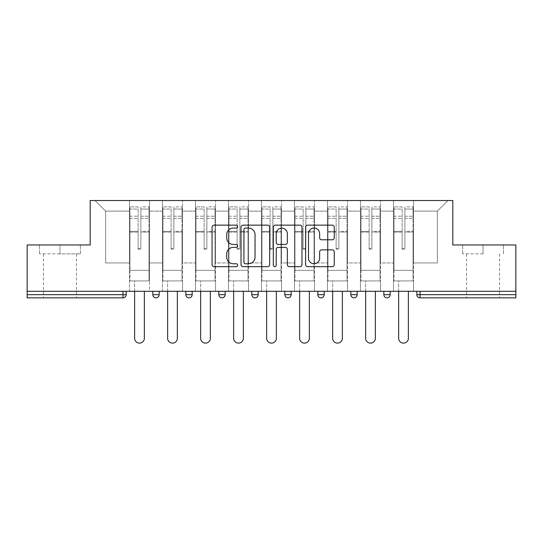 <?xml version="1.0" encoding="UTF-8"?>
<svg xmlns="http://www.w3.org/2000/svg" width="543" height="543" viewBox="0 0 543 543"><rect width="100%" height="100%" fill="white"/><g stroke="black" fill="none" stroke-linecap="round" stroke-linejoin="round"><path stroke-width="0.41" stroke-dasharray="2.71 2.04" d="M237.651 226.601A1.453 1.453 0 0 0 236.198 225.141L214.132 225.141A2.077 2.077 0 0 0 212.055 227.218L212.055 264.597A2.077 2.077 0 0 0 214.132 266.674L236.198 266.674A1.453 1.453 0 0 0 237.651 265.222A1.453 1.453 0 0 0 236.198 263.769L233.341 263.769A6.645 6.645 0 0 1 226.696 257.124L226.696 254.009A6.645 6.645 0 0 1 233.341 247.364L236.198 247.364A1.453 1.453 0 0 0 237.651 245.911A1.453 1.453 0 0 0 236.198 244.459L233.341 244.459A6.645 6.645 0 0 1 226.696 237.814L226.696 234.698A6.645 6.645 0 0 1 233.341 228.053L236.198 228.053A1.453 1.453 0 0 0 237.651 226.601M483.06 297.849L466.559 297.849L483.06 297.849M483.06 253.846L462.643 253.846L483.06 253.846L483.06 244.961L462.643 244.961L503.476 244.961L483.06 244.961L483.06 253.846M59.94 297.849L43.44 297.849L59.94 297.849M59.94 253.846L39.524 253.846L80.357 253.846L59.94 253.846L59.94 244.961L39.524 244.961L80.357 244.961L59.94 244.961L59.94 253.846M413.562 280.921L393.465 280.921L413.562 280.921L413.562 200.53L447.941 200.53L413.562 200.53L413.562 211.112L437.359 211.112L413.562 211.112L413.562 262.941L437.359 262.941L437.359 211.112L447.941 200.53L437.359 211.112L437.359 262.941L413.562 262.941L413.562 200.53L413.562 280.921L393.465 280.921L413.562 280.921L413.562 291.292L393.465 291.292L413.562 291.292L413.562 280.921M380.562 280.921L360.457 280.921L380.562 280.921L380.562 200.53L413.562 200.53L380.562 200.53L380.562 211.112L393.465 211.112L393.465 262.941L393.465 211.112L380.562 211.112L380.562 262.941L393.465 262.941L380.562 262.941L380.562 200.53L380.562 280.921L360.457 280.921L380.562 280.921L380.562 291.292L360.457 291.292L380.562 291.292L380.562 280.921M347.554 280.921L327.456 280.921L347.554 280.921L347.554 200.53L380.562 200.53L347.554 200.53L347.554 211.112L360.457 211.112L360.457 262.941L360.457 211.112L347.554 211.112L347.554 262.941L360.457 262.941L347.554 262.941L347.554 200.53L347.554 280.921L327.456 280.921L347.554 280.921L347.554 291.292L327.456 291.292L347.554 291.292L347.554 280.921M314.553 280.921L294.455 280.921L314.553 280.921L314.553 200.53L347.554 200.53L314.553 200.53L314.553 211.112L327.456 211.112L327.456 262.941L327.456 211.112L314.553 211.112L314.553 262.941L327.456 262.941L314.553 262.941L314.553 200.53L314.553 280.921L294.455 280.921L314.553 280.921L314.553 291.292L294.455 291.292L314.553 291.292L314.553 280.921M281.552 280.921L261.448 280.921L281.552 280.921L281.552 200.53L314.553 200.53L281.552 200.53L281.552 211.112L294.455 211.112L294.455 262.941L294.455 211.112L281.552 211.112L281.552 262.941L294.455 262.941L281.552 262.941L281.552 200.53L281.552 280.921L261.448 280.921L281.552 280.921L281.552 291.292L261.448 291.292L281.552 291.292L281.552 280.921M248.545 280.921L228.447 280.921L248.545 280.921L248.545 200.53L281.552 200.53L248.545 200.53L248.545 211.112L261.448 211.112L261.448 262.941L261.448 211.112L248.545 211.112L248.545 262.941L261.448 262.941L248.545 262.941L248.545 200.53L248.545 280.921L228.447 280.921L248.545 280.921L248.545 291.292L228.447 291.292L248.545 291.292L248.545 280.921M215.544 280.921L195.446 280.921L215.544 280.921L215.544 200.53L248.545 200.53L215.544 200.53L215.544 211.112L228.447 211.112L228.447 262.941L228.447 211.112L215.544 211.112L215.544 262.941L228.447 262.941L215.544 262.941L215.544 200.53L215.544 280.921L195.446 280.921L215.544 280.921L215.544 291.292L195.446 291.292L215.544 291.292L215.544 280.921M182.543 280.921L162.438 280.921L182.543 280.921L182.543 200.53L215.544 200.53L182.543 200.53L182.543 211.112L195.446 211.112L195.446 262.941L195.446 211.112L182.543 211.112L182.543 262.941L195.446 262.941L182.543 262.941L182.543 200.53L182.543 280.921L162.438 280.921L182.543 280.921L182.543 291.292L162.438 291.292L182.543 291.292L182.543 280.921M515.85 294.673L420.017 294.673L420.017 297.849L515.85 297.849L515.85 244.961L452.808 244.961L452.808 200.53L90.192 200.53L90.192 244.961L27.15 244.961L27.15 291.292L122.983 291.292L27.15 291.292L27.15 297.849L122.983 297.849L122.983 294.673L27.15 294.673M162.438 200.53L182.543 200.53L149.535 200.53L162.438 200.53L162.438 262.941L162.438 211.112L149.535 211.112L162.438 211.112L162.438 200.53L162.438 280.921L162.438 200.53M129.438 200.53L149.535 200.53L149.535 262.941L162.438 262.941L149.535 262.941L149.535 200.53L149.535 280.921L129.438 280.921L149.535 280.921L149.535 200.53L95.059 200.53L129.438 200.53L129.438 262.941L129.438 211.112L105.641 211.112L129.438 211.112L129.438 200.53L129.438 280.921L149.535 280.921L129.438 280.921L129.438 200.53M393.465 211.112L393.465 200.53L393.465 211.112M360.457 211.112L360.457 200.53L360.457 211.112M327.456 211.112L327.456 200.53L327.456 211.112M294.455 211.112L294.455 200.53L294.455 211.112M261.448 211.112L261.448 200.53L261.448 211.112M228.447 211.112L228.447 200.53L228.447 211.112M195.446 211.112L195.446 200.53L195.446 211.112M105.641 262.941L129.438 262.941L105.641 262.941L105.641 211.112L95.059 200.53L105.641 211.112L105.641 262.941M515.85 291.292L27.15 291.292M129.438 291.292L129.438 280.921L129.438 291.292L149.535 291.292L149.535 280.921L149.535 291.292L129.438 291.292M122.983 291.292L126.159 291.292L122.983 291.292L122.983 294.673L126.159 294.673M383.84 291.292L390.186 291.292L383.84 291.292L383.84 294.673L390.186 294.673M350.832 291.292L357.179 291.292L350.832 291.292M317.831 291.292L324.178 291.292L317.831 291.292M284.831 291.292L291.177 291.292L284.831 291.292L284.831 294.673L291.177 294.673M251.823 291.292L258.169 291.292L251.823 291.292L251.823 294.673L258.169 294.673L258.169 291.292M218.822 291.292L225.169 291.292L218.822 291.292M185.821 291.292L192.168 291.292L185.821 291.292M152.814 291.292L159.16 291.292L152.814 291.292M162.438 291.292L162.438 280.921L162.438 291.292M195.446 291.292L195.446 200.53L195.446 291.292M228.447 291.292L228.447 200.53L228.447 291.292M261.448 291.292L261.448 200.53L261.448 291.292M294.455 291.292L294.455 200.53L294.455 291.292M327.456 291.292L327.456 200.53L327.456 291.292M360.457 291.292L360.457 200.53L360.457 291.292M393.465 291.292L393.465 200.53L393.465 291.292M416.841 291.292L416.841 294.673L420.017 294.673L420.017 291.292M155.99 297.849A3.177 3.177 0 0 0 159.16 294.673L152.814 294.673M354.009 297.849A3.177 3.177 0 0 1 350.832 294.673A3.177 3.177 0 0 0 354.009 297.849M269.681 264.597L269.681 227.218A2.077 2.077 0 0 0 267.604 225.141L243.101 225.141A2.077 2.077 0 0 0 241.024 227.218L241.024 264.597A2.077 2.077 0 0 0 243.101 266.674L267.604 266.674A2.077 2.077 0 0 0 269.681 264.597M245.388 228.053A1.453 1.453 0 0 0 243.936 229.506L243.936 262.317A1.453 1.453 0 0 0 245.388 263.769L248.395 263.769A6.645 6.645 0 0 0 255.04 257.124L255.04 234.698A6.645 6.645 0 0 0 248.395 228.053L245.388 228.053M275.396 225.141L299.899 225.141A2.077 2.077 0 0 1 301.976 227.218L301.976 264.597A2.077 2.077 0 0 1 299.899 266.674L289.412 266.674A2.077 2.077 0 0 1 287.335 264.597L287.335 249.441A2.077 2.077 0 0 0 285.258 247.364L278.301 247.364A2.077 2.077 0 0 0 276.224 249.441L276.224 265.222A1.453 1.453 0 0 1 274.772 266.674A1.453 1.453 0 0 1 273.319 265.222L273.319 227.218A2.077 2.077 0 0 1 275.396 225.141M287.335 233.707A5.552 5.552 0 0 0 281.776 228.155A5.552 5.552 0 0 0 276.224 233.707L276.224 242.382A2.077 2.077 0 0 0 278.301 244.459L285.258 244.459A2.077 2.077 0 0 0 287.335 242.382L287.335 233.707M321.7 239.782L332.187 239.782A2.077 2.077 0 0 0 334.264 237.705L334.264 227.218A2.077 2.077 0 0 0 332.187 225.141L307.684 225.141A2.077 2.077 0 0 0 305.607 227.218L305.607 264.597A2.077 2.077 0 0 0 307.684 266.674L332.187 266.674A2.077 2.077 0 0 0 334.264 264.597L334.264 251.932A2.077 2.077 0 0 0 332.187 249.855L321.7 249.855A2.077 2.077 0 0 0 319.623 251.932L319.623 258.217A5.552 5.552 0 0 1 314.071 263.769A5.552 5.552 0 0 1 308.512 258.217L308.512 233.605A5.552 5.552 0 0 1 314.071 228.053A5.552 5.552 0 0 1 319.623 233.605L319.623 237.705A2.077 2.077 0 0 0 321.7 239.782M80.357 253.846L80.357 244.961L80.357 253.846M39.524 253.846L39.524 244.961L39.524 253.846M462.643 253.846L462.643 244.961L462.643 253.846M503.476 253.846L503.476 244.961L503.476 253.846M140.861 232.119L140.861 209.041L149.006 209.041L149.006 206.876L149.006 218.381L149.006 209.041L140.861 209.041L140.861 206.876L149.006 206.876L140.861 206.876L140.861 232.119L149.006 232.119L149.006 216.223L149.006 270.346L149.006 231.372L149.006 270.346L129.967 270.346L129.967 209.041L138.112 209.041L138.112 232.119L138.112 206.876L129.967 206.876L138.112 206.876L138.112 248.443L140.861 248.443L140.861 206.876L140.861 231.372L149.006 231.372L140.861 231.372L140.861 248.443L138.112 248.443L138.112 209.041L129.967 209.041L129.967 206.876L129.967 218.381L138.112 218.381L129.967 218.381L129.967 228.033L129.967 216.223L138.112 216.223L129.967 216.223L129.967 232.119L129.967 228.033L129.967 231.372L138.112 231.372L129.967 231.372L129.967 270.346L129.967 232.119L138.112 232.119L138.112 249.189L140.861 249.189L140.861 232.119L149.006 232.119L149.006 280.921L129.967 280.921L149.006 280.921L149.006 270.346L129.967 270.346L149.006 270.346L129.967 270.346L129.967 232.119L138.112 232.119L138.112 249.189L140.861 249.189L140.861 232.119M144.357 291.292L144.357 338.255A4.867 4.867 0 0 1 139.49 343.122A4.867 4.867 0 0 1 134.623 338.255L134.623 280.921L144.357 280.921L134.623 280.921L134.623 291.292M129.967 270.346L129.967 280.921L129.967 270.346M140.861 249.189L140.861 248.443L140.861 249.189M138.112 249.189L138.112 248.443L138.112 249.189M173.869 232.119L173.869 209.041L182.014 209.041L182.014 206.876L182.014 218.381L182.014 209.041L173.869 209.041L173.869 206.876L182.014 206.876L173.869 206.876L173.869 232.119L182.014 232.119L182.014 216.223L182.014 270.346L182.014 231.372L182.014 270.346L162.968 270.346L162.968 209.041L171.113 209.041L171.113 232.119L171.113 206.876L162.968 206.876L171.113 206.876L171.113 248.443L173.869 248.443L173.869 206.876L173.869 231.372L182.014 231.372L173.869 231.372L173.869 248.443L171.113 248.443L171.113 209.041L162.968 209.041L162.968 206.876L162.968 218.381L171.113 218.381L162.968 218.381L162.968 228.033L162.968 216.223L171.113 216.223L162.968 216.223L162.968 232.119L162.968 228.033L162.968 231.372L171.113 231.372L162.968 231.372L162.968 270.346L162.968 232.119L171.113 232.119L171.113 249.189L173.869 249.189L173.869 232.119L182.014 232.119L182.014 280.921L162.968 280.921L182.014 280.921L182.014 270.346L162.968 270.346L182.014 270.346L162.968 270.346L162.968 232.119L171.113 232.119L171.113 249.189L173.869 249.189L173.869 232.119M177.357 291.292L177.357 338.255A4.867 4.867 0 0 1 172.491 343.122A4.867 4.867 0 0 1 167.624 338.255L167.624 280.921L177.357 280.921L167.624 280.921L167.624 291.292M162.968 270.346L162.968 280.921L162.968 270.346M173.869 249.189L173.869 248.443L173.869 249.189M171.113 249.189L171.113 248.443L171.113 249.189M206.869 232.119L206.869 209.041L215.014 209.041L215.014 206.876L215.014 218.381L215.014 209.041L206.869 209.041L206.869 206.876L215.014 206.876L206.869 206.876L206.869 232.119L215.014 232.119L215.014 216.223L215.014 270.346L215.014 231.372L215.014 270.346L195.975 270.346L195.975 209.041L204.12 209.041L204.12 232.119L204.12 206.876L195.975 206.876L204.12 206.876L204.12 248.443L206.869 248.443L206.869 206.876L206.869 231.372L215.014 231.372L206.869 231.372L206.869 248.443L204.12 248.443L204.12 209.041L195.975 209.041L195.975 206.876L195.975 218.381L204.12 218.381L195.975 218.381L195.975 228.033L195.975 216.223L204.12 216.223L195.975 216.223L195.975 232.119L195.975 228.033L195.975 231.372L204.12 231.372L195.975 231.372L195.975 270.346L195.975 232.119L204.12 232.119L204.12 249.189L206.869 249.189L206.869 232.119L215.014 232.119L215.014 280.921L195.975 280.921L215.014 280.921L215.014 270.346L195.975 270.346L215.014 270.346L195.975 270.346L195.975 232.119L204.12 232.119L204.12 249.189L206.869 249.189L206.869 232.119M210.358 291.292L210.358 338.255A4.867 4.867 0 0 1 205.492 343.122A4.867 4.867 0 0 1 200.625 338.255L200.625 280.921L210.358 280.921L200.625 280.921L200.625 291.292M195.975 270.346L195.975 280.921L195.975 270.346M206.869 249.189L206.869 248.443L206.869 249.189M204.12 249.189L204.12 248.443L204.12 249.189M239.87 232.119L239.87 209.041L248.015 209.041L248.015 206.876L248.015 218.381L248.015 209.041L239.87 209.041L239.87 206.876L248.015 206.876L239.87 206.876L239.87 232.119L248.015 232.119L248.015 216.223L248.015 270.346L248.015 231.372L248.015 270.346L228.976 270.346L228.976 209.041L237.121 209.041L237.121 232.119L237.121 206.876L228.976 206.876L237.121 206.876L237.121 248.443L239.87 248.443L239.87 206.876L239.87 231.372L248.015 231.372L239.87 231.372L239.87 248.443L237.121 248.443L237.121 209.041L228.976 209.041L228.976 206.876L228.976 218.381L237.121 218.381L228.976 218.381L228.976 228.033L228.976 216.223L237.121 216.223L228.976 216.223L228.976 232.119L228.976 228.033L228.976 231.372L237.121 231.372L228.976 231.372L228.976 270.346L228.976 232.119L237.121 232.119L237.121 249.189L239.87 249.189L239.87 232.119L248.015 232.119L248.015 280.921L228.976 280.921L248.015 280.921L248.015 270.346L228.976 270.346L248.015 270.346L228.976 270.346L228.976 232.119L237.121 232.119L237.121 249.189L239.87 249.189L239.87 232.119M243.366 291.292L243.366 338.255A4.867 4.867 0 0 1 238.499 343.122A4.867 4.867 0 0 1 233.633 338.255L233.633 280.921L243.366 280.921L233.633 280.921L233.633 291.292M228.976 270.346L228.976 280.921L228.976 270.346M239.87 249.189L239.87 248.443L239.87 249.189M237.121 249.189L237.121 248.443L237.121 249.189M272.878 232.119L272.878 209.041L281.023 209.041L281.023 206.876L281.023 218.381L281.023 209.041L272.878 209.041L272.878 206.876L281.023 206.876L272.878 206.876L272.878 232.119L281.023 232.119L281.023 216.223L281.023 270.346L281.023 231.372L281.023 270.346L261.977 270.346L261.977 209.041L270.122 209.041L270.122 232.119L270.122 206.876L261.977 206.876L270.122 206.876L270.122 248.443L272.878 248.443L272.878 206.876L272.878 231.372L281.023 231.372L272.878 231.372L272.878 248.443L270.122 248.443L270.122 209.041L261.977 209.041L261.977 206.876L261.977 218.381L270.122 218.381L261.977 218.381L261.977 228.033L261.977 216.223L270.122 216.223L261.977 216.223L261.977 232.119L261.977 228.033L261.977 231.372L270.122 231.372L261.977 231.372L261.977 270.346L261.977 232.119L270.122 232.119L270.122 249.189L272.878 249.189L272.878 232.119L281.023 232.119L281.023 280.921L261.977 280.921L281.023 280.921L281.023 270.346L261.977 270.346L281.023 270.346L261.977 270.346L261.977 232.119L270.122 232.119L270.122 249.189L272.878 249.189L272.878 232.119M276.367 291.292L276.367 338.255A4.867 4.867 0 0 1 271.5 343.122A4.867 4.867 0 0 1 266.633 338.255L266.633 280.921L276.367 280.921L266.633 280.921L266.633 291.292M261.977 270.346L261.977 280.921L261.977 270.346M272.878 249.189L272.878 248.443L272.878 249.189M270.122 249.189L270.122 248.443L270.122 249.189M305.879 232.119L305.879 209.041L314.024 209.041L314.024 206.876L314.024 218.381L314.024 209.041L305.879 209.041L305.879 206.876L314.024 206.876L305.879 206.876L305.879 232.119L314.024 232.119L314.024 216.223L314.024 270.346L314.024 231.372L314.024 270.346L294.985 270.346L294.985 209.041L303.13 209.041L303.13 232.119L303.13 206.876L294.985 206.876L303.13 206.876L303.13 248.443L305.879 248.443L305.879 206.876L305.879 231.372L314.024 231.372L305.879 231.372L305.879 248.443L303.13 248.443L303.13 209.041L294.985 209.041L294.985 206.876L294.985 218.381L303.13 218.381L294.985 218.381L294.985 228.033L294.985 216.223L303.13 216.223L294.985 216.223L294.985 232.119L294.985 228.033L294.985 231.372L303.13 231.372L294.985 231.372L294.985 270.346L294.985 232.119L303.13 232.119L303.13 249.189L305.879 249.189L305.879 232.119L314.024 232.119L314.024 280.921L294.985 280.921L314.024 280.921L314.024 270.346L294.985 270.346L314.024 270.346L294.985 270.346L294.985 232.119L303.13 232.119L303.13 249.189L305.879 249.189L305.879 232.119M309.367 291.292L309.367 338.255A4.867 4.867 0 0 1 304.501 343.122A4.867 4.867 0 0 1 299.634 338.255L299.634 280.921L309.367 280.921L299.634 280.921L299.634 291.292M294.985 270.346L294.985 280.921L294.985 270.346M305.879 249.189L305.879 248.443L305.879 249.189M303.13 249.189L303.13 248.443L303.13 249.189M338.88 232.119L338.88 209.041L347.025 209.041L347.025 206.876L347.025 218.381L347.025 209.041L338.88 209.041L338.88 206.876L347.025 206.876L338.88 206.876L338.88 232.119L347.025 232.119L347.025 216.223L347.025 270.346L347.025 231.372L347.025 270.346L327.986 270.346L327.986 209.041L336.131 209.041L336.131 232.119L336.131 206.876L327.986 206.876L336.131 206.876L336.131 248.443L338.88 248.443L338.88 206.876L338.88 231.372L347.025 231.372L338.88 231.372L338.88 248.443L336.131 248.443L336.131 209.041L327.986 209.041L327.986 206.876L327.986 218.381L336.131 218.381L327.986 218.381L327.986 228.033L327.986 216.223L336.131 216.223L327.986 216.223L327.986 232.119L327.986 228.033L327.986 231.372L336.131 231.372L327.986 231.372L327.986 270.346L327.986 232.119L336.131 232.119L336.131 249.189L338.88 249.189L338.88 232.119L347.025 232.119L347.025 280.921L327.986 280.921L347.025 280.921L347.025 270.346L327.986 270.346L347.025 270.346L327.986 270.346L327.986 232.119L336.131 232.119L336.131 249.189L338.88 249.189L338.88 232.119M342.375 291.292L342.375 338.255A4.867 4.867 0 0 1 337.508 343.122A4.867 4.867 0 0 1 332.642 338.255L332.642 280.921L342.375 280.921L332.642 280.921L332.642 291.292M327.986 270.346L327.986 280.921L327.986 270.346M338.88 249.189L338.88 248.443L338.88 249.189M336.131 249.189L336.131 248.443L336.131 249.189M371.887 232.119L371.887 209.041L380.032 209.041L380.032 206.876L380.032 218.381L380.032 209.041L371.887 209.041L371.887 206.876L380.032 206.876L371.887 206.876L371.887 232.119L380.032 232.119L380.032 216.223L380.032 270.346L380.032 231.372L380.032 270.346L360.986 270.346L360.986 209.041L369.131 209.041L369.131 232.119L369.131 206.876L360.986 206.876L369.131 206.876L369.131 248.443L371.887 248.443L371.887 206.876L371.887 231.372L380.032 231.372L371.887 231.372L371.887 248.443L369.131 248.443L369.131 209.041L360.986 209.041L360.986 206.876L360.986 218.381L369.131 218.381L360.986 218.381L360.986 228.033L360.986 216.223L369.131 216.223L360.986 216.223L360.986 232.119L360.986 228.033L360.986 231.372L369.131 231.372L360.986 231.372L360.986 270.346L360.986 232.119L369.131 232.119L369.131 249.189L371.887 249.189L371.887 232.119L380.032 232.119L380.032 280.921L360.986 280.921L380.032 280.921L380.032 270.346L360.986 270.346L380.032 270.346L360.986 270.346L360.986 232.119L369.131 232.119L369.131 249.189L371.887 249.189L371.887 232.119M375.376 291.292L375.376 338.255A4.867 4.867 0 0 1 370.509 343.122A4.867 4.867 0 0 1 365.643 338.255L365.643 280.921L375.376 280.921L365.643 280.921L365.643 291.292M360.986 270.346L360.986 280.921L360.986 270.346M371.887 249.189L371.887 248.443L371.887 249.189M369.131 249.189L369.131 248.443L369.131 249.189M404.888 232.119L404.888 209.041L413.033 209.041L413.033 206.876L413.033 218.381L413.033 209.041L404.888 209.041L404.888 206.876L413.033 206.876L404.888 206.876L404.888 232.119L413.033 232.119L413.033 216.223L413.033 270.346L413.033 231.372L413.033 270.346L393.994 270.346L393.994 209.041L402.139 209.041L402.139 232.119L402.139 206.876L393.994 206.876L402.139 206.876L402.139 248.443L404.888 248.443L404.888 206.876L404.888 231.372L413.033 231.372L404.888 231.372L404.888 248.443L402.139 248.443L402.139 209.041L393.994 209.041L393.994 206.876L393.994 218.381L402.139 218.381L393.994 218.381L393.994 228.033L393.994 216.223L402.139 216.223L393.994 216.223L393.994 232.119L393.994 228.033L393.994 231.372L402.139 231.372L393.994 231.372L393.994 270.346L393.994 232.119L402.139 232.119L402.139 249.189L404.888 249.189L404.888 232.119L413.033 232.119L413.033 280.921L393.994 280.921L413.033 280.921L413.033 270.346L393.994 270.346L413.033 270.346L393.994 270.346L393.994 232.119L402.139 232.119L402.139 249.189L404.888 249.189L404.888 232.119M408.377 291.292L408.377 338.255A4.867 4.867 0 0 1 403.51 343.122A4.867 4.867 0 0 1 398.643 338.255L398.643 280.921L408.377 280.921L398.643 280.921L398.643 291.292M393.994 270.346L393.994 280.921L393.994 270.346M404.888 249.189L404.888 248.443L404.888 249.189M402.139 249.189L402.139 248.443L402.139 249.189M192.168 294.673L185.821 294.673M225.169 294.673L218.822 294.673M324.178 294.673L317.831 294.673M357.179 294.673L350.832 294.673M140.861 218.381L149.006 218.381L140.861 218.381M140.861 216.223L149.006 216.223L140.861 216.223M173.869 218.381L182.014 218.381L173.869 218.381M173.869 216.223L182.014 216.223L173.869 216.223M206.869 218.381L215.014 218.381L206.869 218.381M206.869 216.223L215.014 216.223L206.869 216.223M239.87 218.381L248.015 218.381L239.87 218.381M239.87 216.223L248.015 216.223L239.87 216.223M272.878 218.381L281.023 218.381L272.878 218.381M272.878 216.223L281.023 216.223L272.878 216.223M305.879 218.381L314.024 218.381L305.879 218.381M305.879 216.223L314.024 216.223L305.879 216.223M338.88 218.381L347.025 218.381L338.88 218.381M338.88 216.223L347.025 216.223L338.88 216.223M371.887 218.381L380.032 218.381L371.887 218.381M371.887 216.223L380.032 216.223L371.887 216.223M404.888 218.381L413.033 218.381L404.888 218.381M404.888 216.223L413.033 216.223L404.888 216.223M466.559 253.846L466.559 297.849M43.44 253.846L43.44 297.849M76.441 253.846L76.441 297.849M499.56 253.846L499.56 297.849"/><path stroke-width="0.81" d="M237.651 226.601A1.453 1.453 0 0 0 236.198 225.141L214.132 225.141A2.077 2.077 0 0 0 212.055 227.218L212.055 264.597A2.077 2.077 0 0 0 214.132 266.674L236.198 266.674A1.453 1.453 0 0 0 237.651 265.222A1.453 1.453 0 0 0 236.198 263.769L233.341 263.769A6.645 6.645 0 0 1 226.696 257.124L226.696 254.009A6.645 6.645 0 0 1 233.341 247.364L236.198 247.364A1.453 1.453 0 0 0 237.651 245.911A1.453 1.453 0 0 0 236.198 244.459L233.341 244.459A6.645 6.645 0 0 1 226.696 237.814L226.696 234.698A6.645 6.645 0 0 1 233.341 228.053L236.198 228.053A1.453 1.453 0 0 0 237.651 226.601M332.187 239.782A2.077 2.077 0 0 0 334.264 237.705L334.264 227.218A2.077 2.077 0 0 0 332.187 225.141L307.684 225.141A2.077 2.077 0 0 0 305.607 227.218L305.607 264.597A2.077 2.077 0 0 0 307.684 266.674L332.187 266.674A2.077 2.077 0 0 0 334.264 264.597L334.264 251.932A2.077 2.077 0 0 0 332.187 249.855L321.7 249.855A2.077 2.077 0 0 0 319.623 251.932L319.623 258.217A5.552 5.552 0 0 1 314.071 263.769A5.552 5.552 0 0 1 308.512 258.217L308.512 233.605A5.552 5.552 0 0 1 314.071 228.053A5.552 5.552 0 0 1 319.623 233.605L319.623 237.705A2.077 2.077 0 0 0 321.7 239.782L332.187 239.782M27.15 291.292L27.15 244.961L90.192 244.961L90.192 200.53L452.808 200.53L452.808 244.961L515.85 244.961L515.85 291.292L27.15 291.292L27.15 294.673L122.983 294.673L122.983 291.292M269.681 227.218A2.077 2.077 0 0 0 267.604 225.141L243.101 225.141A2.077 2.077 0 0 0 241.024 227.218L241.024 264.597A2.077 2.077 0 0 0 243.101 266.674L267.604 266.674A2.077 2.077 0 0 0 269.681 264.597L269.681 227.218M275.396 225.141L299.899 225.141A2.077 2.077 0 0 1 301.976 227.218L301.976 264.597A2.077 2.077 0 0 1 299.899 266.674L289.412 266.674A2.077 2.077 0 0 1 287.335 264.597L287.335 249.441A2.077 2.077 0 0 0 285.258 247.364L278.301 247.364A2.077 2.077 0 0 0 276.224 249.441L276.224 265.222A1.453 1.453 0 0 1 274.772 266.674A1.453 1.453 0 0 1 273.319 265.222L273.319 227.218A2.077 2.077 0 0 1 275.396 225.141M122.983 297.849A3.177 3.177 0 0 0 126.159 294.673L122.983 294.673L122.983 297.849A3.177 3.177 0 0 0 126.159 294.673L126.159 291.292L126.159 294.673A3.177 3.177 0 0 1 122.983 297.849L27.15 297.849L27.15 294.673M515.85 291.292L515.85 297.849L420.017 297.849A3.177 3.177 0 0 1 416.841 294.673L416.841 291.292M152.814 291.292L152.814 294.673L152.814 291.292M155.99 297.849A3.177 3.177 0 0 1 152.814 294.673A3.177 3.177 0 0 0 155.99 297.849A3.177 3.177 0 0 0 159.16 294.673L159.16 291.292L159.16 294.673A3.177 3.177 0 0 1 155.99 297.849A3.177 3.177 0 0 1 152.814 294.673L159.16 294.673M185.821 291.292L185.821 294.673L185.821 291.292M192.168 291.292L192.168 294.673L192.168 291.292M218.822 291.292L218.822 294.673L218.822 291.292M225.169 291.292L225.169 294.673L225.169 291.292M258.169 291.292L258.169 294.673L251.823 294.673A3.177 3.177 0 0 0 255 297.849A3.177 3.177 0 0 1 251.823 294.673L251.823 291.292M284.831 294.673A3.177 3.177 0 0 0 288 297.849A3.177 3.177 0 0 0 291.177 294.673A3.177 3.177 0 0 1 288 297.849A3.177 3.177 0 0 0 291.177 294.673L291.177 291.292L291.177 294.673L284.831 294.673A3.177 3.177 0 0 0 288 297.849A3.177 3.177 0 0 1 284.831 294.673L284.831 291.292M317.831 291.292L317.831 294.673L317.831 291.292M324.178 291.292L324.178 294.673L324.178 291.292M350.832 291.292L350.832 294.673L350.832 291.292M357.179 291.292L357.179 294.673L357.179 291.292M383.84 294.673A3.177 3.177 0 0 0 387.01 297.849A3.177 3.177 0 0 0 390.186 294.673A3.177 3.177 0 0 1 387.01 297.849A3.177 3.177 0 0 0 390.186 294.673L390.186 291.292L390.186 294.673L383.84 294.673A3.177 3.177 0 0 0 387.01 297.849A3.177 3.177 0 0 1 383.84 294.673L383.84 291.292M188.991 297.849A3.177 3.177 0 0 1 185.821 294.673A3.177 3.177 0 0 0 188.991 297.849A3.177 3.177 0 0 0 192.168 294.673A3.177 3.177 0 0 1 188.991 297.849A3.177 3.177 0 0 1 185.821 294.673L192.168 294.673A3.177 3.177 0 0 1 188.991 297.849M221.992 297.849A3.177 3.177 0 0 1 218.822 294.673A3.177 3.177 0 0 0 221.992 297.849A3.177 3.177 0 0 0 225.169 294.673A3.177 3.177 0 0 1 221.992 297.849A3.177 3.177 0 0 1 218.822 294.673L225.169 294.673A3.177 3.177 0 0 1 221.992 297.849M258.169 294.673A3.177 3.177 0 0 1 255 297.849A3.177 3.177 0 0 0 258.169 294.673A3.177 3.177 0 0 1 255 297.849A3.177 3.177 0 0 1 251.823 294.673M321.008 297.849A3.177 3.177 0 0 1 317.831 294.673A3.177 3.177 0 0 0 321.008 297.849A3.177 3.177 0 0 0 324.178 294.673A3.177 3.177 0 0 1 321.008 297.849A3.177 3.177 0 0 1 317.831 294.673L324.178 294.673A3.177 3.177 0 0 1 321.008 297.849M354.009 297.849A3.177 3.177 0 0 1 350.832 294.673L357.179 294.673A3.177 3.177 0 0 1 354.009 297.849A3.177 3.177 0 0 0 357.179 294.673A3.177 3.177 0 0 1 354.009 297.849M420.017 291.292L420.017 297.849A3.177 3.177 0 0 1 416.841 294.673L515.85 294.673M245.388 228.053A1.453 1.453 0 0 0 243.936 229.506L243.936 262.317A1.453 1.453 0 0 0 245.388 263.769L248.395 263.769A6.645 6.645 0 0 0 255.04 257.124L255.04 234.698A6.645 6.645 0 0 0 248.395 228.053L245.388 228.053M287.335 233.707A5.552 5.552 0 0 0 281.776 228.155A5.552 5.552 0 0 0 276.224 233.707L276.224 242.382A2.077 2.077 0 0 0 278.301 244.459L285.258 244.459A2.077 2.077 0 0 0 287.335 242.382L287.335 233.707M134.623 291.292L134.623 338.255A4.867 4.867 0 0 0 139.49 343.122A4.867 4.867 0 0 0 144.357 338.255L144.357 291.292M167.624 291.292L167.624 338.255A4.867 4.867 0 0 0 172.491 343.122A4.867 4.867 0 0 0 177.357 338.255L177.357 291.292M200.625 291.292L200.625 338.255A4.867 4.867 0 0 0 205.492 343.122A4.867 4.867 0 0 0 210.358 338.255L210.358 291.292M233.633 291.292L233.633 338.255A4.867 4.867 0 0 0 238.499 343.122A4.867 4.867 0 0 0 243.366 338.255L243.366 291.292M266.633 291.292L266.633 338.255A4.867 4.867 0 0 0 271.5 343.122A4.867 4.867 0 0 0 276.367 338.255L276.367 291.292M299.634 291.292L299.634 338.255A4.867 4.867 0 0 0 304.501 343.122A4.867 4.867 0 0 0 309.367 338.255L309.367 291.292M332.642 291.292L332.642 338.255A4.867 4.867 0 0 0 337.508 343.122A4.867 4.867 0 0 0 342.375 338.255L342.375 291.292M365.643 291.292L365.643 338.255A4.867 4.867 0 0 0 370.509 343.122A4.867 4.867 0 0 0 375.376 338.255L375.376 291.292M398.643 291.292L398.643 338.255A4.867 4.867 0 0 0 403.51 343.122A4.867 4.867 0 0 0 408.377 338.255L408.377 291.292M420.017 297.849A3.177 3.177 0 0 1 416.841 294.673"/></g></svg>
